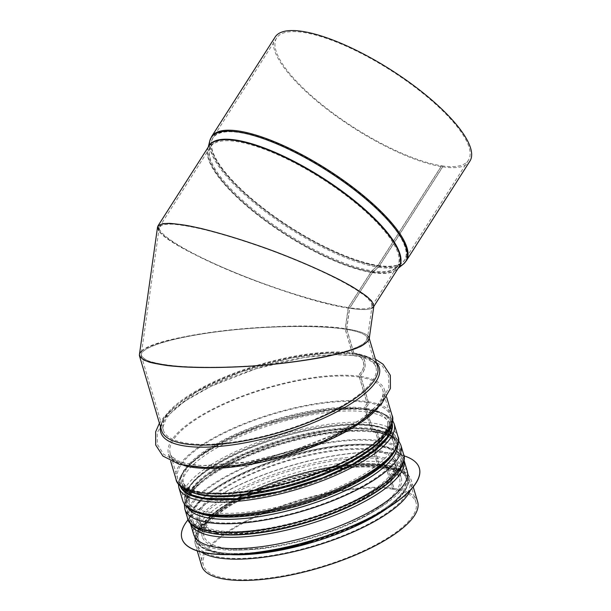 <?xml version="1.0" encoding="UTF-8"?>
<svg xmlns="http://www.w3.org/2000/svg" width="611" height="611" viewBox="0 0 611 611"><rect width="100%" height="100%" fill="white"/><g stroke="black" fill="none" stroke-linecap="round" stroke-linejoin="round"><path stroke-width="0.46" stroke-dasharray="3.06 2.29" d="M141.706 351.104C156.637 334.37 293.219 319.576 346.605 328.917L345.154 329.199C316.269 324.769 262.027 325.907 216.263 331.91C170.438 337.883 138.903 347.965 141.317 355.854L145.365 359.711C150.764 362.01 158.761 363.889 169.354 365.34C192.396 367.86 225.68 367.814 259.721 365.233C293.685 362.415 325.464 357.275 345.986 351.302C355.251 348.262 361.796 345.23 365.622 342.198L367.242 337.891C365.974 334.209 358.649 331.315 345.268 329.214L346.727 328.932C357.825 330.658 364.859 332.957 367.822 335.829M352.432 353.784L345.154 329.199L346.605 328.917L353.761 353.066A1.772 1.398 98.6 0 0 355.197 354.097A11.533 9.096 -81.4 0 1 357.626 354.052A11.533 9.096 -81.4 0 1 364.851 362.239A11.533 9.096 -81.4 0 1 361.185 374.329A1.772 1.398 98.6 0 0 360.673 376.407L368.181 401.748A3.544 2.803 -81.4 0 1 366.936 406.109L366.906 406.132A1.772 1.398 98.6 0 0 366.279 408.316L372.328 428.731A1.772 1.398 98.6 0 0 373.894 429.732L373.924 429.724A3.544 2.803 -81.4 0 1 374.94 429.64A3.544 2.803 -81.4 0 1 377.063 431.717L379.691 440.6A3.544 2.803 -81.4 0 1 378.438 444.961L375.314 447.481A1.772 1.398 98.6 0 0 374.688 449.665L379.301 465.238A1.772 1.398 98.6 0 0 380.867 466.239L384.418 465.154A3.544 2.803 -81.4 0 1 385.434 465.07A3.544 2.803 -81.4 0 1 387.557 467.148L393.858 488.433L392.529 489.144L386.228 467.866A1.772 1.398 98.6 0 0 384.663 466.865L381.104 467.95A3.544 2.803 -81.4 0 1 380.095 468.034A3.544 2.803 -81.4 0 1 377.972 465.956L373.359 450.383A3.544 2.803 -81.4 0 1 374.612 446.015L377.743 443.494A1.772 1.398 98.6 0 0 378.362 441.318L375.734 432.435A1.772 1.398 98.6 0 0 374.169 431.435L374.138 431.442A3.544 2.803 -81.4 0 1 373.122 431.526A3.544 2.803 -81.4 0 1 371.007 429.449L364.958 409.026A3.544 2.803 -81.4 0 1 366.203 404.665L366.233 404.642A1.772 1.398 98.6 0 0 366.86 402.466L359.352 377.124A3.544 2.803 -81.4 0 1 360.375 372.962A9.753 7.699 98.6 0 0 363.469 362.735A9.753 7.699 98.6 0 0 357.359 355.808A9.753 7.699 98.6 0 0 355.304 355.846A3.544 2.803 -81.4 0 1 354.556 355.854A3.544 2.803 -81.4 0 1 352.432 353.784A110.858 34.789 163.5 0 0 229.24 375.727A110.858 34.789 163.5 0 0 163.282 429.984A110.858 34.789 163.5 0 0 279.456 431.855A110.858 34.789 163.5 0 0 375.872 367.012C374.115 361.055 363.965 357.007 354.67 355.877A3.544 2.803 -81.3 0 1 352.555 353.8L345.268 329.214C360.337 331.597 367.692 334.935 367.341 339.235C366.081 342.145 361.956 345.139 354.976 348.217C346.468 351.279 335.699 354.181 322.661 356.931C301.33 360.941 277.631 363.904 251.587 365.836C225.581 367.425 202.287 367.631 181.681 366.455C169.186 365.431 159.043 363.935 151.245 361.979C145.013 359.795 141.668 357.305 141.217 354.51C142.294 346.597 175.097 336.997 220.12 331.414C265.105 325.823 317.094 324.899 345.154 329.199L348.224 307.585L349.545 308.242C295.854 301.04 168.728 249.334 158.822 230.675M369.151 339.113C369.502 334.744 362.033 331.353 346.727 328.932L353.884 353.082A1.772 1.405 98.7 0 0 355.312 354.113A11.533 9.112 -81.3 0 1 357.756 354.075A11.533 9.112 -81.3 0 1 364.981 362.262A11.533 9.112 -81.3 0 1 361.307 374.344A1.772 1.405 98.7 0 0 360.796 376.429L368.303 401.771A3.544 2.803 -81.3 0 1 367.051 406.132L367.02 406.155A1.772 1.405 98.7 0 0 366.394 408.331L372.443 428.746A1.772 1.405 98.7 0 0 374.016 429.747L374.039 429.739A3.544 2.803 -81.3 0 1 375.062 429.663A3.544 2.803 -81.3 0 1 377.178 431.74L379.813 440.615A3.544 2.803 -81.3 0 1 378.56 444.984L375.421 447.504A1.772 1.405 98.7 0 0 374.795 449.681L379.408 465.254A1.772 1.405 98.7 0 0 380.981 466.254L384.54 465.17A3.544 2.803 -81.3 0 1 385.556 465.093A3.544 2.803 -81.3 0 1 387.672 467.171L393.98 488.449L392.652 489.167L386.343 467.881A1.772 1.405 98.7 0 0 384.777 466.88L381.218 467.965A3.544 2.803 -81.3 0 1 380.202 468.049A3.544 2.803 -81.3 0 1 378.079 465.972L373.466 450.399A3.544 2.803 -81.3 0 1 374.719 446.038L377.858 443.517A1.772 1.405 98.7 0 0 378.484 441.333L375.849 432.451A1.772 1.405 98.7 0 0 374.283 431.45L374.253 431.465A3.544 2.803 -81.3 0 1 373.237 431.542A3.544 2.803 -81.3 0 1 371.114 429.464L365.072 409.049A3.544 2.803 -81.3 0 1 366.325 404.688A1.772 1.405 98.7 0 0 366.974 402.481L359.467 377.147A3.544 2.803 -81.3 0 1 360.49 372.985A9.753 7.706 98.7 0 0 363.598 362.758A9.753 7.706 98.7 0 0 357.488 355.831A9.753 7.706 98.7 0 0 355.419 355.862A3.544 2.803 -81.3 0 1 354.67 355.877M393.98 488.449A112.63 35.346 163.5 0 1 417.664 501.875M201.676 565.855A112.63 35.346 163.5 0 1 268.695 510.727A112.63 35.346 163.5 0 1 393.858 488.433M392.652 489.167A110.858 34.789 163.5 0 1 415.969 502.379A110.858 34.789 163.5 0 1 319.553 567.222A110.858 34.789 163.5 0 1 203.379 565.351A110.858 34.789 163.5 0 1 269.336 511.086A110.858 34.789 163.5 0 1 392.529 489.144M371.732 308.349C368.127 309.976 360.773 309.945 349.668 308.265L348.339 307.6C361.911 309.64 369.724 309.204 371.786 306.302C372.382 303.812 370.22 300.391 365.309 296.045L354.433 288.537C336.126 277.486 306.867 263.99 274.996 251.9C250.495 242.85 227.773 235.625 206.831 230.217C193.931 227.17 183.04 225.169 174.166 224.222C166.681 223.909 161.839 224.703 159.639 226.582C155.584 232.791 183.323 250.464 225.642 268.626C267.908 286.788 319.431 303.163 348.224 307.585L371.213 271.574A3.544 2.803 -81.2 0 1 371.87 270.803L377.583 265.823A1.772 1.398 98.8 0 0 377.911 265.434L441.516 165.787L442.593 166.826L378.988 266.472A3.544 2.803 -81.2 0 1 378.331 267.244L372.618 272.231A1.772 1.398 98.8 0 0 372.29 272.613L349.545 308.242L348.224 307.585C320.164 303.27 270.536 287.644 228.85 269.993C187.126 252.343 158.196 234.723 159.257 227.605C160.433 225.329 164.298 224.138 170.851 224.038C178.847 224.581 188.975 226.192 201.24 228.873C221.312 233.738 243.613 240.574 268.137 249.357C292.623 258.453 314.573 267.763 333.98 277.302C345.757 283.389 355.327 288.965 362.674 294.021C368.563 298.664 371.725 302.414 372.168 305.279C371.366 309.074 363.423 309.853 348.339 307.6L371.328 271.59A3.544 2.803 -81.3 0 1 371.984 270.818L377.705 265.838A1.772 1.405 98.7 0 0 378.033 265.457L441.631 165.802A113.699 33.995 -147.5 0 0 468.37 160.258A113.699 33.995 -147.5 0 0 390.819 70.425A113.699 33.995 -147.5 0 0 276.691 37.913A113.699 33.995 -147.5 0 0 326.862 108.483A113.699 33.995 -147.5 0 0 441.516 165.787M441.631 165.802L442.715 166.841L379.11 266.495A3.544 2.803 -81.3 0 1 378.453 267.267L372.733 272.246A1.772 1.405 98.7 0 0 372.405 272.628L349.668 308.265C364.988 310.548 373.054 309.762 373.871 305.905M442.715 166.841A115.471 34.529 -147.5 0 0 469.867 161.205M275.194 36.958A115.471 34.529 -147.5 0 0 326.152 108.636A115.471 34.529 -147.5 0 0 442.593 166.826M346.727 328.932L345.268 329.214L348.339 307.6L349.668 308.265L346.727 328.932M157.554 226.987C156.477 234.212 185.874 252.114 228.254 270.047C270.612 287.98 321.035 303.866 349.545 308.242L346.605 328.917C318.094 324.548 265.281 325.487 219.57 331.17C173.829 336.837 140.499 346.59 139.415 354.632M221.319 552.627A108.2 33.956 -16.5 0 0 341.587 531.257A108.2 33.956 -16.5 0 0 406.048 478.268A108.2 33.956 -16.5 0 0 292.661 476.435A108.2 33.956 -16.5 0 0 198.56 539.727A108.2 33.956 -16.5 0 0 221.319 552.627M217.493 549.068A111.393 34.957 -16.5 0 0 341.312 527.072A111.393 34.957 -16.5 0 0 407.674 472.517A111.393 34.957 -16.5 0 0 290.943 470.63A111.393 34.957 -16.5 0 0 194.061 535.786A111.393 34.957 -16.5 0 0 217.493 549.068M419.337 468.179A123.812 38.852 -16.5 0 0 289.622 466.17A123.812 38.852 -16.5 0 0 181.918 538.505M403.894 455.768A123.812 38.852 -16.5 0 0 289.568 466.01A123.812 38.852 -16.5 0 0 188.112 519.686M407.193 470.898A111.393 34.957 -16.5 0 0 290.462 469.019A111.393 34.957 -16.5 0 0 193.588 534.174M215.576 533.243A108.2 33.956 -16.5 0 0 335.844 511.881A108.2 33.956 -16.5 0 0 400.312 458.892A108.2 33.956 -16.5 0 0 286.918 457.059A108.2 33.956 -16.5 0 0 192.824 520.351A108.2 33.956 -16.5 0 0 215.576 533.243M352.555 353.8A110.858 34.789 163.5 0 1 375.872 367.012L367.242 337.891M386.343 467.881A110.858 34.789 163.5 0 1 409.66 481.094A110.858 34.789 163.5 0 1 313.244 545.944A110.858 34.789 163.5 0 1 197.07 544.065A110.858 34.789 163.5 0 1 263.036 489.808A110.858 34.789 163.5 0 1 386.228 467.866M378.079 465.972A101.991 32.009 163.5 0 1 399.533 478.123A101.991 32.009 163.5 0 1 310.831 537.787A101.991 32.009 163.5 0 1 203.952 536.061A101.991 32.009 163.5 0 1 264.632 486.142A101.991 32.009 163.5 0 1 377.972 465.956M373.466 450.399A101.991 32.009 163.5 0 1 394.92 462.558A101.991 32.009 163.5 0 1 306.218 522.214A101.991 32.009 163.5 0 1 199.339 520.488A101.991 32.009 163.5 0 1 260.019 470.569A101.991 32.009 163.5 0 1 373.359 450.383M378.484 441.333A110.858 34.789 163.5 0 1 401.794 454.546A110.858 34.789 163.5 0 1 305.385 519.388A110.858 34.789 163.5 0 1 189.204 517.517A110.858 34.789 163.5 0 1 255.169 463.26A110.858 34.789 163.5 0 1 378.362 441.318M375.849 432.451A110.858 34.789 163.5 0 1 399.166 445.663A110.858 34.789 163.5 0 1 302.75 510.513A110.858 34.789 163.5 0 1 186.576 508.635A110.858 34.789 163.5 0 1 252.542 454.378A110.858 34.789 163.5 0 1 375.734 432.435M371.114 429.464A106.429 33.399 163.5 0 1 393.499 442.15A106.429 33.399 163.5 0 1 300.94 504.403A106.429 33.399 163.5 0 1 189.41 502.601A106.429 33.399 163.5 0 1 252.74 450.513A106.429 33.399 163.5 0 1 371.007 429.449M365.072 409.049A106.429 33.399 163.5 0 1 387.45 421.735A106.429 33.399 163.5 0 1 294.892 483.981A106.429 33.399 163.5 0 1 183.369 482.186A106.429 33.399 163.5 0 1 246.691 430.098A106.429 33.399 163.5 0 1 364.958 409.026M366.974 402.481A110.858 34.789 163.5 0 1 390.292 415.694A110.858 34.789 163.5 0 1 293.876 480.544A110.858 34.789 163.5 0 1 177.702 478.665A110.858 34.789 163.5 0 1 243.659 424.408A110.858 34.789 163.5 0 1 366.86 402.466M359.467 377.147A110.858 34.789 163.5 0 1 382.784 390.36A110.858 34.789 163.5 0 1 286.368 455.203A110.858 34.789 163.5 0 1 170.194 453.331A110.858 34.789 163.5 0 1 236.159 399.067A110.858 34.789 163.5 0 1 359.352 377.124M353.884 353.082A112.63 35.346 163.5 0 1 377.567 366.508C376.605 362.987 373.382 360.009 367.883 357.565L354.938 354.12M354.823 354.105C326.404 349.393 273.109 358.695 230.118 376.04C207.687 385.029 190.044 394.645 177.205 404.902C159.395 419.413 160.601 428.334 161.579 430.488A112.63 35.346 163.5 0 1 228.598 375.36A112.63 35.346 163.5 0 1 353.761 353.066M355.312 354.113A113.936 35.759 163.5 0 1 376.498 362.896M160.51 426.875A113.936 35.759 163.5 0 1 236.373 373.627A113.936 35.759 163.5 0 1 355.197 354.097M360.796 376.429A112.63 35.346 163.5 0 1 384.487 389.856A112.63 35.346 163.5 0 1 377.926 407.98M183.88 465.467A112.63 35.346 163.5 0 1 168.491 453.836A112.63 35.346 163.5 0 1 235.51 398.708A112.63 35.346 163.5 0 1 360.673 376.407M368.303 401.771A112.63 35.346 163.5 0 1 391.987 415.19M175.999 479.169A112.63 35.346 163.5 0 1 243.018 424.042A112.63 35.346 163.5 0 1 368.181 401.748M366.394 408.331A108.2 33.956 163.5 0 1 389.154 421.231A108.2 33.956 163.5 0 1 384.838 436.17M193.42 492.871A108.2 33.956 163.5 0 1 181.666 482.69A108.2 33.956 163.5 0 1 246.042 429.732A108.2 33.956 163.5 0 1 366.279 408.316M372.443 428.746A108.2 33.956 163.5 0 1 395.202 441.646A108.2 33.956 163.5 0 1 391.04 456.386M199.232 513.202A108.2 33.956 163.5 0 1 187.714 503.105A108.2 33.956 163.5 0 1 252.091 450.147A108.2 33.956 163.5 0 1 372.328 428.731M374.016 429.747A109.667 34.415 163.5 0 1 397.532 445.954M188.104 507.993A109.667 34.415 163.5 0 1 247.608 453.255A109.667 34.415 163.5 0 1 373.894 429.732M374.039 429.739A109.705 34.43 163.5 0 1 397.57 445.854M188.02 507.924A109.705 34.43 163.5 0 1 247.73 453.202A109.705 34.43 163.5 0 1 373.924 429.724M377.178 431.74A112.63 35.346 163.5 0 1 400.869 445.159M184.873 509.139A112.63 35.346 163.5 0 1 251.892 454.011A112.63 35.346 163.5 0 1 377.063 431.717M379.813 440.615A112.63 35.346 163.5 0 1 403.497 454.042M187.508 518.021A112.63 35.346 163.5 0 1 254.527 462.894A112.63 35.346 163.5 0 1 379.691 440.6M374.795 449.681A103.763 32.566 163.5 0 1 396.623 462.053A103.763 32.566 163.5 0 1 306.378 522.749A103.763 32.566 163.5 0 1 197.636 520.992A103.763 32.566 163.5 0 1 259.377 470.203A103.763 32.566 163.5 0 1 374.688 449.665M379.408 465.254A103.763 32.566 163.5 0 1 401.236 477.626A103.763 32.566 163.5 0 1 310.991 538.314A103.763 32.566 163.5 0 1 202.249 536.565A103.763 32.566 163.5 0 1 263.99 485.776A103.763 32.566 163.5 0 1 379.301 465.238M384.54 465.17A109.705 34.43 163.5 0 1 387.45 508.108M230.408 554.628A109.705 34.43 163.5 0 1 230.309 502.372A109.705 34.43 163.5 0 1 384.418 465.154M387.672 467.171A112.63 35.346 163.5 0 1 411.363 480.59A112.63 35.346 163.5 0 1 410.439 490.098M201.325 552.038A112.63 35.346 163.5 0 1 195.367 544.569A112.63 35.346 163.5 0 1 262.386 489.442A112.63 35.346 163.5 0 1 387.557 467.148M372.405 272.628A112.63 33.681 -147.5 0 0 398.891 267.137L396.944 269.291A112.722 33.704 -147.5 0 0 398.464 267.801M208.58 146.602A112.722 33.704 -147.5 0 0 207.87 148.61L209 145.937A112.63 33.681 -147.5 0 0 258.713 215.851A112.63 33.681 -147.5 0 0 372.29 272.613M371.984 270.818A111.026 33.2 -147.5 0 0 395.829 267.908A111.026 33.2 -147.5 0 0 322.364 177.679A111.026 33.2 -147.5 0 0 209.596 149.038A111.026 33.2 -147.5 0 0 264.196 218.119A111.026 33.2 -147.5 0 0 371.87 270.803M371.328 271.59A110.858 33.147 -147.5 0 0 397.394 266.182A110.858 33.147 -147.5 0 0 321.783 178.595A110.858 33.147 -147.5 0 0 210.497 146.892A110.858 33.147 -147.5 0 0 259.423 215.706A110.858 33.147 -147.5 0 0 371.213 271.574M377.705 265.838A113.615 33.972 -147.5 0 0 402.107 262.86A113.615 33.972 -147.5 0 0 326.923 170.53A113.615 33.972 -147.5 0 0 211.528 141.225A113.615 33.972 -147.5 0 0 267.404 211.91A113.615 33.972 -147.5 0 0 377.583 265.823M378.033 265.457A113.699 33.995 -147.5 0 0 404.765 259.904A113.699 33.995 -147.5 0 0 327.221 170.079A113.699 33.995 -147.5 0 0 213.086 137.567A113.699 33.995 -147.5 0 0 263.265 208.137A113.699 33.995 -147.5 0 0 377.911 265.434M379.11 266.495A115.471 34.529 -147.5 0 0 406.262 260.859M211.589 136.612A115.471 34.529 -147.5 0 0 262.547 208.282A115.471 34.529 -147.5 0 0 378.988 266.472M378.453 267.267A115.303 34.476 -147.5 0 0 403.214 264.242M209.81 140.797A115.303 34.476 -147.5 0 0 266.511 212.536A115.303 34.476 -147.5 0 0 378.331 267.244M372.733 272.246A112.722 33.704 -147.5 0 0 396.944 269.291L398.12 268.336M208.236 147.144L207.87 148.61A112.722 33.704 -147.5 0 0 263.303 218.738A112.722 33.704 -147.5 0 0 372.618 272.231M391.819 424.393A109.972 34.514 -16.5 0 0 276.241 421.002A109.972 34.514 -16.5 0 0 181.154 486.799M205.533 499.332A108.2 33.956 163.5 0 1 182.773 486.44A108.2 33.956 163.5 0 1 276.875 423.148A108.2 33.956 163.5 0 1 390.261 424.981A108.2 33.956 163.5 0 1 325.8 477.97A108.2 33.956 163.5 0 1 205.533 499.332M180.245 485.982A110.507 34.682 163.5 0 1 276.195 420.842A110.507 34.682 163.5 0 1 392.132 423.217M209.359 512.255A108.2 33.956 -16.5 0 0 329.627 490.885A108.2 33.956 -16.5 0 0 394.087 437.896A108.2 33.956 -16.5 0 0 280.701 436.071A108.2 33.956 -16.5 0 0 186.599 499.355A108.2 33.956 -16.5 0 0 209.359 512.255M394.171 423.82A112.279 35.239 -16.5 0 0 276.508 421.918A112.279 35.239 -16.5 0 0 178.863 487.593M182.689 500.516A112.279 35.239 163.5 0 1 280.334 434.841A112.279 35.239 163.5 0 1 398.005 436.735M208.511 514.584A109.972 34.514 163.5 0 1 274.286 439.217A109.972 34.514 163.5 0 1 389.681 456.921A109.972 34.514 163.5 0 1 208.511 514.584M208.107 514.798A110.507 34.682 -16.5 0 0 390.162 456.86A110.507 34.682 -16.5 0 0 274.202 439.072A110.507 34.682 -16.5 0 0 208.107 514.798M220.25 553.192A109.621 34.399 -16.5 0 0 400.839 495.72A109.621 34.399 -16.5 0 0 285.818 478.077A109.621 34.399 -16.5 0 0 220.25 553.192M348.163 527.858A111.393 34.957 -16.5 0 0 408.629 475.748A111.393 34.957 -16.5 0 0 291.898 473.861A111.393 34.957 -16.5 0 0 195.024 539.017A111.393 34.957 -16.5 0 0 218.448 552.298A111.393 34.957 -16.5 0 0 274.118 549.785M190.38 523.344L190.235 522.871C188.18 518.647 189.998 506.427 209.764 492.023C226.421 479.864 248.517 469.156 276.065 459.907C312.442 448.176 344.184 443.013 371.297 444.403C395.302 445.854 403.199 454.928 403.848 459.594L403.986 460.068A111.393 34.957 -16.5 0 0 403.848 459.594A111.393 34.957 -16.5 0 0 287.117 457.715A111.393 34.957 -16.5 0 0 190.235 522.871A111.393 34.957 -16.5 0 0 190.395 523.367M393.919 477.649A109.621 34.399 -16.5 0 0 286.796 456.631A109.621 34.399 -16.5 0 0 208.397 532.609M141.317 355.854L163.282 429.984L162.984 426.868L165.963 419.215C168.384 415.411 172.241 411.318 177.526 406.926C189.945 396.791 207.305 387.198 229.599 378.156C256.154 367.631 282.778 360.498 309.479 356.755C327.527 354.365 342.55 354.067 354.556 355.854M415.969 502.379L409.66 481.094C407.965 475.9 403.512 472.043 396.31 469.515L385.289 466.842M203.379 565.351L197.07 544.065C195.146 540.903 196.773 535.244 201.966 527.087C209.688 517.196 223.328 507.344 242.88 497.545C261.332 488.418 281.694 480.91 303.98 475.037C336.73 466.682 363.789 463.948 385.167 466.827M380.095 468.034C368.517 466.308 353.952 466.689 336.386 469.172C308.15 473.433 280.831 481.392 254.436 493.062C238.641 500.21 226.146 507.565 216.951 515.126C212.132 519.136 208.618 522.863 206.419 526.315L203.684 533.327L203.952 536.061L199.339 520.488C198.812 521.786 201.248 524.055 206.655 527.285C225.841 537.229 286.803 529.584 333.919 510.025C354.288 501.761 370.19 493.001 381.608 483.744C397.616 470.241 395.325 463.741 394.92 462.558L399.533 478.123C398.051 472.914 388.932 469.111 380.202 468.049M374.795 431.412L385.816 434.085C393.018 436.613 397.463 440.478 399.166 445.663L401.794 454.546C403.718 458.83 402.344 470.554 382.379 485.241C360.475 500.967 331.307 513.752 294.884 523.581C266.526 530.867 242.063 533.884 221.488 532.632C197.422 531.15 189.792 521.97 189.204 517.517L186.576 508.635C184.644 505.473 186.279 499.813 191.472 491.656C199.194 481.766 212.834 471.921 232.386 462.115C250.838 452.988 271.2 445.48 293.486 439.607C326.236 431.251 353.295 428.517 374.673 431.397M373.122 431.526C361.048 429.724 345.849 430.121 327.542 432.71C298.099 437.155 269.627 445.457 242.101 457.616C225.642 465.07 212.605 472.738 203.005 480.628C197.979 484.813 194.306 488.716 191.999 492.329L189.135 499.699L189.41 502.601L183.369 482.186C182.826 483.576 185.4 485.966 191.075 489.365C211.154 499.745 274.675 491.771 323.799 471.379C345.039 462.764 361.613 453.629 373.535 443.968C390.246 429.892 387.901 423.011 387.45 421.735L393.499 442.15C391.903 436.598 382.341 432.657 373.237 431.542M390.292 415.694C392.209 419.986 390.834 431.702 370.869 446.389C348.965 462.115 319.797 474.9 283.382 484.729C255.016 492.015 230.553 495.032 209.978 493.787C185.92 492.298 178.282 483.125 177.702 478.665L170.194 453.331C169.629 454.821 172.371 457.364 178.404 460.938C191.373 466.483 212.659 467.087 242.246 462.756C288.583 455.875 344.115 434.085 368.38 413.54C385.426 399.243 383.364 391.689 382.784 390.36L390.292 415.694M357.488 355.831L371.404 359.383L382.272 365.882L388.665 375.872L388.802 387.695L380.516 402.596L361.3 419.131L333.575 434.749L291.867 450.994L247.547 461.916L201.699 465.697L178.817 462.374L163.649 454.324L157.348 444.327L157.218 432.809L165.856 417.382L184.491 401.389L211.116 386.251L256.177 368.731L303.942 357.527L332.957 354.64L357.359 355.808M369.052 337.746L369.25 338.418M357.626 354.052L327.007 353.158L290.271 358.176L240.688 372.03L196.788 391.704L164.909 415.763L159.41 423.171M375.398 359.192L357.756 354.075M386.648 397.173L384.487 389.856C385.457 392.01 386.664 400.931 368.861 415.442C356.014 425.699 338.379 435.315 315.94 444.304C264.96 465.093 200.377 473.449 178.114 462.748C171.317 458.93 168.109 455.959 168.491 453.836L170.66 461.152M373.504 429.785L386.022 433.13C391.231 435.467 394.294 438.308 395.202 441.646L389.154 421.231C389.986 423.331 391.498 431.58 373.985 445.893C361.231 456.02 343.688 465.467 321.371 474.243C272.598 493.749 211.803 501.341 190.785 491.175C184.346 487.54 181.307 484.706 181.666 482.69L187.714 503.105C186.882 501.005 185.37 492.756 202.883 478.444C215.637 468.316 233.173 458.861 255.49 450.086C296.465 433.879 346.513 425.325 373.39 429.77M374.94 429.64L353.471 428.517L327.656 430.808L285.261 440.019L243.972 454.76L205.563 476.061L190.517 489.984L184.568 501.914L184.308 503.983M398.532 440.523L385.74 432.183L375.062 429.663M380.47 466.292C388.634 467.331 398.93 470.753 401.236 477.626L396.623 462.053C397.547 463.986 398.464 472.166 382.738 485.119C370.495 495.009 353.456 504.251 331.62 512.843C284.825 531.555 226.482 538.833 206.35 529.095C200.187 525.613 197.284 522.909 197.636 520.992L202.249 536.565C201.325 534.633 200.4 526.453 216.134 513.5C228.377 503.609 245.416 494.36 267.251 485.776C306.562 470.226 354.586 462.015 380.363 466.277M385.434 465.07C372.573 463.184 356.809 463.573 338.15 466.239C294.892 472.234 242.75 491.496 216.057 511.491C209.672 516.165 204.662 520.809 201.011 525.414C197.834 529.401 195.848 533.372 195.062 537.344L195.367 544.569L197.238 550.885M413.235 486.906L411.363 480.59C409.248 474.51 404.207 470.187 396.233 467.614L385.556 465.093M373.787 306.462L373.489 306.943M468.37 160.258L404.765 259.904L402.107 262.86L395.829 267.908L397.394 266.182L371.786 306.302M276.691 37.913L213.086 137.567L211.528 141.225L209.596 149.038L210.497 146.892L159.639 226.582M159.257 227.605L141.217 354.51M372.168 305.279L367.341 339.235M183.827 488.762L182.773 486.44L186.599 499.355C185.194 497.866 186.21 493.825 189.647 487.242C201.767 467.27 256.88 440.546 308.387 430.343C331.834 425.562 351.661 423.935 367.86 425.47C390.467 427.929 393.644 435.696 394.087 437.896L390.261 424.981L390.643 427.501M392.56 420.353L391.04 418.42L380.706 412.12L361.376 408.515L329.642 409.584L265.373 424.141L227.834 439.225L198.544 456.516L183.774 470.47L178.549 481.399L178.336 483.813M407.674 472.517L408.629 475.748L408.942 481.934L403.741 492.764L389.604 506.214L383.761 510.353M234.731 554.498L219.509 553.337L208.389 550.633C201.179 548.09 196.727 544.225 195.024 539.017L194.061 535.786M406.048 478.268L400.312 458.892M198.56 539.727L192.824 520.351"/><path stroke-width="0.92" d="M367.822 335.829L369.052 337.746C369.013 340.625 366.02 343.619 360.078 346.743L347.453 351.371C326.602 357.443 294.319 362.659 259.805 365.531C225.222 368.15 191.403 368.196 167.994 365.638C157.233 364.156 149.107 362.254 143.616 359.917L139.514 355.999C139.056 354.433 139.789 352.807 141.706 351.104M413.235 486.906L417.664 501.875A112.63 35.346 163.5 0 1 319.713 567.756A112.63 35.346 163.5 0 1 201.676 565.855L197.238 550.885M158.822 230.675L157.936 225.948L162.74 223.672C168.514 223.183 176.709 223.817 187.333 225.566C210.291 229.957 242.643 239.573 275.141 251.663C299.871 261.118 321.585 270.612 340.281 280.136C351.508 286.185 360.383 291.646 366.906 296.518C371.893 300.933 374.085 304.408 373.489 306.943L371.732 308.349M469.867 161.205A115.471 34.529 -147.5 0 0 391.109 69.982A115.471 34.529 -147.5 0 0 275.194 36.958L211.589 136.612A115.471 34.529 -147.5 0 1 327.504 169.629A115.471 34.529 -147.5 0 1 406.262 260.859L469.867 161.205M139.415 354.632C139.873 357.473 143.264 360.001 149.596 362.224C157.516 364.209 167.826 365.729 180.52 366.768C201.454 367.967 225.123 367.753 251.541 366.134C278.005 364.179 302.078 361.17 323.761 357.099C336.997 354.296 347.942 351.348 356.587 348.239C363.682 345.108 367.868 342.068 369.151 339.113L373.871 305.905L371.709 301.055C367.646 296.923 361.009 292.066 351.814 286.475C331.529 274.851 300.719 261.08 268.176 249.089C243.262 240.154 220.602 233.219 200.209 228.27C187.753 225.543 177.457 223.909 169.339 223.359C162.671 223.466 158.745 224.672 157.554 226.987L139.415 354.632M181.918 538.505A123.812 38.852 -16.5 0 0 181.941 538.589A123.812 38.852 -16.5 0 0 207.984 553.345A123.812 38.852 -16.5 0 0 345.605 528.897A123.812 38.852 -16.5 0 0 419.367 468.263A123.812 38.852 -16.5 0 0 419.337 468.179M188.112 519.686A123.812 38.852 -16.5 0 0 181.895 538.428A123.812 38.852 -16.5 0 0 207.931 553.184A123.812 38.852 -16.5 0 0 345.551 528.736A123.812 38.852 -16.5 0 0 419.314 468.102A123.812 38.852 -16.5 0 0 403.894 455.768M190.38 523.344L193.588 534.174A111.393 34.957 -16.5 0 0 217.012 547.448A111.393 34.957 -16.5 0 0 340.831 525.452A111.393 34.957 -16.5 0 0 407.193 470.898L403.986 460.068A111.393 34.957 -16.5 0 1 336.737 514.447A111.393 34.957 -16.5 0 1 213.667 536.145A111.393 34.957 -16.5 0 1 190.395 523.367M369.25 338.418L377.567 366.508A112.63 35.346 163.5 0 1 279.617 432.389A112.63 35.346 163.5 0 1 161.579 430.488L139.514 355.999M376.498 362.896A113.936 35.759 163.5 0 1 280.189 434.337A113.936 35.759 163.5 0 1 160.51 426.875M377.926 407.98A112.63 35.346 163.5 0 1 286.544 455.73A112.63 35.346 163.5 0 1 183.88 465.467M386.648 397.173L391.987 415.19A112.63 35.346 163.5 0 1 294.036 481.078A112.63 35.346 163.5 0 1 175.999 479.169L170.66 461.152M384.838 436.17A108.2 33.956 163.5 0 1 295.052 484.515A108.2 33.956 163.5 0 1 193.42 492.871M391.04 456.386A108.2 33.956 163.5 0 1 301.101 504.93A108.2 33.956 163.5 0 1 199.232 513.202M397.532 445.954A109.667 34.415 163.5 0 1 301.704 506.962A109.667 34.415 163.5 0 1 188.104 507.993M397.57 445.854A109.705 34.43 163.5 0 1 301.712 506.985A109.705 34.43 163.5 0 1 188.02 507.924M398.532 440.523L400.869 445.159A112.63 35.346 163.5 0 1 302.911 511.048A112.63 35.346 163.5 0 1 184.873 509.139L187.508 518.021A112.63 35.346 163.5 0 0 305.538 519.923A112.63 35.346 163.5 0 0 403.497 454.042C405.643 457.975 403.772 464.345 397.876 473.174C386.503 486.868 365.951 499.767 336.218 511.85C288.163 531.433 228.178 540.399 202.569 530.982C192.847 526.766 187.821 522.451 187.508 518.021M387.45 508.108A109.705 34.43 163.5 0 1 230.408 554.628M410.439 490.098A112.63 35.346 163.5 0 1 313.405 546.478A112.63 35.346 163.5 0 1 201.325 552.038M373.787 306.462L398.891 267.137A112.63 33.681 -147.5 0 0 322.066 178.145A112.63 33.681 -147.5 0 0 209 145.937L157.936 225.948M398.12 268.336L403.214 264.242A115.303 34.476 -147.5 0 0 326.923 170.545A115.303 34.476 -147.5 0 0 209.81 140.797L211.589 136.612M398.464 267.801A112.722 33.704 -147.5 0 0 322.356 177.694A112.722 33.704 -147.5 0 0 208.58 146.602M181.154 486.799A109.972 34.514 -16.5 0 0 203.723 498.439A109.972 34.514 -16.5 0 0 323.731 477.611A109.972 34.514 -16.5 0 0 391.819 424.393M392.132 423.217A110.507 34.682 163.5 0 1 325.411 477.13A110.507 34.682 163.5 0 1 203.326 498.652A110.507 34.682 163.5 0 1 180.245 485.982M178.336 483.813L178.863 487.593A112.279 35.239 -16.5 0 0 202.478 500.982A112.279 35.239 -16.5 0 0 327.282 478.81A112.279 35.239 -16.5 0 0 394.171 423.82L392.56 420.353M394.171 423.82L398.005 436.735A112.279 35.239 163.5 0 1 331.109 491.725A112.279 35.239 163.5 0 1 206.304 513.897A112.279 35.239 163.5 0 1 182.689 500.516L178.863 487.593M274.118 549.785A111.393 34.957 -16.5 0 0 348.163 527.858M208.397 532.609A109.621 34.399 -16.5 0 0 214.514 533.815A109.621 34.399 -16.5 0 0 393.919 477.649M159.41 423.171L155.629 431.878L155.706 445.022L162.908 456.058L179.573 464.436L205.311 467.56L237.351 465.315L280.724 456.157L323.295 441.31L357.55 423.706L381.203 404.513L390.444 388.436L390.345 375.299L383.128 364.263L375.398 359.192M391.987 415.19C394.133 419.123 392.262 425.5 386.373 434.322C375.001 448.016 354.441 460.915 324.708 473.006C276.653 492.581 216.668 501.547 191.06 492.13C181.337 487.914 176.312 483.599 175.999 479.169M184.308 503.983L184.873 509.139M400.869 445.159L403.497 454.042M403.214 264.242L406.262 260.859M208.236 147.144L209.81 140.797M390.643 427.501L387.206 437.117L375.039 449.688L352.341 464.345L322.501 477.985L279.387 491.534L237.45 498.683L204.471 498.293L191.816 494.895L183.827 488.762M398.005 436.735C399.945 439.928 398.303 445.64 393.079 453.881C385.266 463.909 371.45 473.892 351.63 483.828C332.964 493.069 312.358 500.661 289.805 506.618C256.528 515.111 229.049 517.884 207.366 514.936L196.345 512.278C188.975 509.719 184.423 505.801 182.689 500.516M383.761 510.353L362.629 522.474L301.292 545.081L265.976 552.268L234.731 554.498"/></g></svg>
